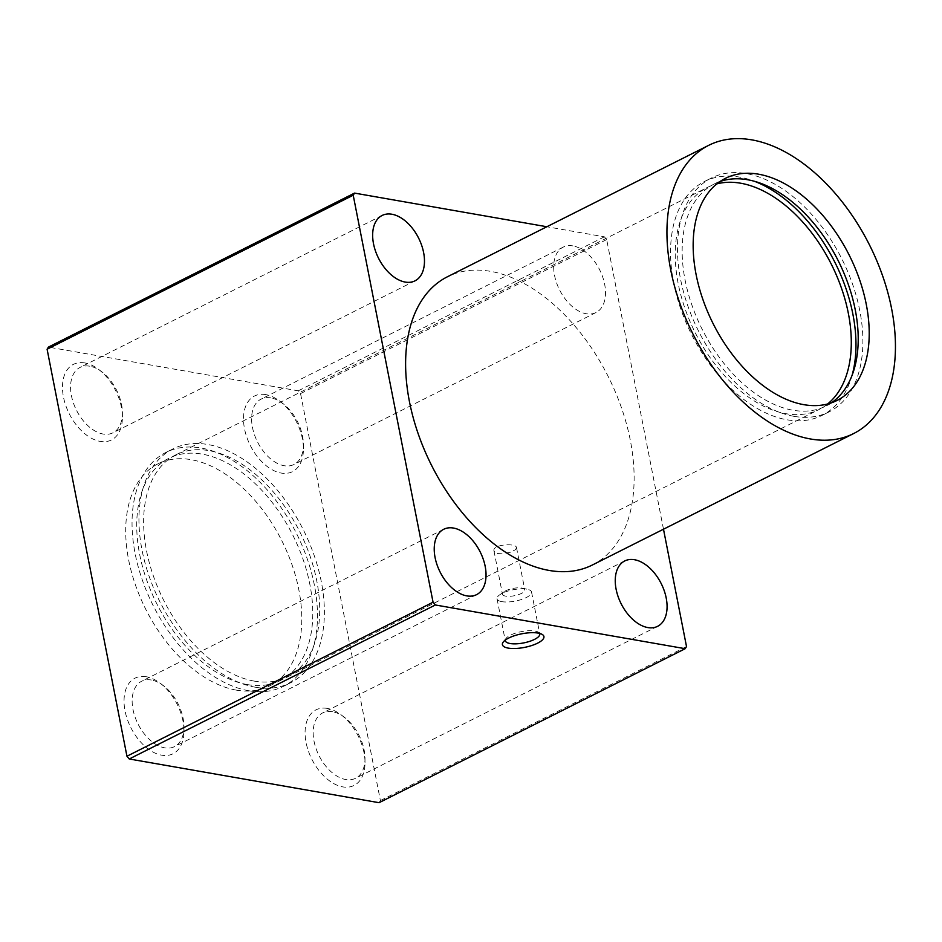 <?xml version="1.0" encoding="UTF-8"?>
<svg xmlns="http://www.w3.org/2000/svg" width="942" height="942" viewBox="0 0 942 942"><rect width="100%" height="100%" fill="white"/><g stroke="black" fill="none" stroke-linecap="round" stroke-linejoin="round"><path stroke-width="0.71" stroke-dasharray="4.71 3.53" d="M592.365 565A161.306 98.863 63.3 0 0 621.555 408.051A161.306 98.863 63.3 0 0 490.523 271.343A161.306 98.863 63.3 0 0 447.368 276.795M572.948 245.909A36.585 22.42 63.3 0 0 563.163 247.145A36.585 22.42 63.3 0 0 559.572 289.912A36.585 22.42 63.3 0 0 596.039 312.52A36.585 22.42 63.3 0 0 602.668 276.924A36.585 22.42 63.3 0 0 572.948 245.909M663.486 529.216L606.672 239.586L604.375 236.819L546.855 226.751M254.269 681.113A124.285 76.172 -116.7 0 1 153.31 575.786A124.285 76.172 -116.7 0 1 175.813 454.856A124.285 76.172 -116.7 0 1 299.721 531.653A124.285 76.172 -116.7 0 1 287.522 676.909A124.285 76.172 -116.7 0 1 254.269 681.113M515.557 549.669L516.522 547.655C516.251 542.686 492.018 544.464 493.973 550.87L497.258 553.507L509.657 552.636L515.557 549.669M827.594 404A124.285 76.172 -116.7 0 1 819.128 409.476A124.285 76.172 -116.7 0 1 785.875 413.679A124.285 76.172 -116.7 0 1 684.916 308.34A124.285 76.172 -116.7 0 1 707.407 187.423A124.285 76.172 -116.7 0 1 716.862 183.878M852.11 375.246A130.903 80.223 -116.7 0 1 822.095 415.387A130.903 80.223 -116.7 0 1 787.076 419.802A130.903 80.223 -116.7 0 1 680.748 308.87A130.903 80.223 -116.7 0 1 704.439 181.512A130.903 80.223 -116.7 0 1 754.566 181.335M793.988 416.329A130.903 80.223 -116.7 0 1 687.66 305.396A130.903 80.223 -116.7 0 1 711.351 178.038A130.903 80.223 -116.7 0 1 841.842 258.92A130.903 80.223 -116.7 0 1 829.007 411.913A130.903 80.223 -116.7 0 1 793.988 416.329M831.35 402.87A124.285 76.172 -116.7 0 1 826.028 406.002A124.285 76.172 -116.7 0 1 792.787 410.206A124.285 76.172 -116.7 0 1 691.828 304.867A124.285 76.172 -116.7 0 1 714.319 183.949A124.285 76.172 -116.7 0 1 720.006 181.535M146.316 676.745A42.308 25.929 63.3 0 0 124.497 707.583A42.308 25.929 63.3 0 0 156.69 753.765A42.308 25.929 63.3 0 0 183.984 730.78A42.308 25.929 63.3 0 0 159.987 683.068A42.308 25.929 63.3 0 0 146.316 676.745M84.745 362.929A42.308 25.929 63.3 0 0 62.926 393.768A42.308 25.929 63.3 0 0 95.118 439.949A42.308 25.929 63.3 0 0 122.413 416.965A42.308 25.929 63.3 0 0 98.415 369.264A42.308 25.929 63.3 0 0 84.745 362.929M327.357 708.419A42.308 25.929 63.3 0 0 305.538 739.258A42.308 25.929 63.3 0 0 337.719 785.451A42.308 25.929 63.3 0 0 365.013 762.467A42.308 25.929 63.3 0 0 341.016 714.754A42.308 25.929 63.3 0 0 327.357 708.419M265.785 394.604A42.308 25.929 63.3 0 0 243.966 425.454A42.308 25.929 63.3 0 0 276.159 471.636A42.308 25.929 63.3 0 0 303.454 448.651A42.308 25.929 63.3 0 0 279.444 400.939A42.308 25.929 63.3 0 0 265.785 394.604M236.348 690.133A124.285 76.172 -116.7 0 1 135.389 584.794A124.285 76.172 -116.7 0 1 157.891 463.876A124.285 76.172 -116.7 0 1 281.799 540.661A124.285 76.172 -116.7 0 1 269.6 685.929A124.285 76.172 -116.7 0 1 236.348 690.133M379.061 802.702L380.391 800.57L300.545 393.591L298.261 390.824L48.431 347.103M505.618 596.121A11.375 3.721 -11.1 0 1 502.486 594.272A11.375 3.721 -11.1 0 1 504.3 591.635A11.375 3.721 -11.1 0 1 522.139 588.138A11.375 3.721 -11.1 0 1 524.8 589.892A11.375 3.721 -11.1 0 1 518.171 594.755A11.375 3.721 -11.1 0 1 505.618 596.121M270.86 397.889A36.585 22.42 63.3 0 0 261.075 399.125A36.585 22.42 63.3 0 0 257.484 441.88A36.585 22.42 63.3 0 0 293.963 464.488A36.585 22.42 63.3 0 0 303.43 444.612A36.585 22.42 63.3 0 0 282.682 403.364A36.585 22.42 63.3 0 0 270.86 397.889M505.23 640.148A17.58 5.758 -11.1 0 1 505.948 638.488A17.58 5.758 -11.1 0 1 521.409 631.623A17.58 5.758 -11.1 0 1 538.306 632.141A17.58 5.758 -11.1 0 1 539.589 633.413M247.369 684.587A124.285 76.172 -116.7 0 1 146.41 579.259A124.285 76.172 -116.7 0 1 168.901 458.33A124.285 76.172 -116.7 0 1 292.809 535.127A124.285 76.172 -116.7 0 1 280.61 680.383A124.285 76.172 -116.7 0 1 247.369 684.587M248.57 690.721A130.903 80.223 -116.7 0 1 142.242 579.789A130.903 80.223 -116.7 0 1 165.933 452.431A130.903 80.223 -116.7 0 1 296.424 533.302A130.903 80.223 -116.7 0 1 283.589 686.294A130.903 80.223 -116.7 0 1 248.57 690.721M255.47 687.248A130.903 80.223 -116.7 0 1 149.142 576.316A130.903 80.223 -116.7 0 1 172.833 448.957A130.903 80.223 -116.7 0 1 303.336 529.828A130.903 80.223 -116.7 0 1 290.489 682.82A130.903 80.223 -116.7 0 1 255.47 687.248M501.886 601.655A17.58 5.758 -11.1 0 1 497.046 598.794A17.58 5.758 -11.1 0 1 499.837 594.72A17.58 5.758 -11.1 0 1 527.426 589.303A17.58 5.758 -11.1 0 1 531.547 592.023A17.58 5.758 -11.1 0 1 521.303 599.548A17.58 5.758 -11.1 0 1 501.886 601.655M332.432 711.693A36.585 22.42 63.3 0 0 322.647 712.929A36.585 22.42 63.3 0 0 319.055 755.696A36.585 22.42 63.3 0 0 355.534 778.292A36.585 22.42 63.3 0 0 365.001 758.428A36.585 22.42 63.3 0 0 344.254 717.168A36.585 22.42 63.3 0 0 332.432 711.693M89.831 366.202A36.585 22.42 63.3 0 0 80.046 367.439A36.585 22.42 63.3 0 0 76.455 410.194A36.585 22.42 63.3 0 0 112.934 432.802A36.585 22.42 63.3 0 0 122.401 412.926A36.585 22.42 63.3 0 0 101.654 371.678A36.585 22.42 63.3 0 0 89.831 366.202M151.403 680.018A36.585 22.42 63.3 0 0 141.618 681.254A36.585 22.42 63.3 0 0 138.027 724.009A36.585 22.42 63.3 0 0 174.494 746.617A36.585 22.42 63.3 0 0 183.973 726.741A36.585 22.42 63.3 0 0 163.213 685.493A36.585 22.42 63.3 0 0 151.403 680.018M686.518 646.565L380.391 800.57M606.672 239.586L300.545 393.591M604.375 236.819L298.261 390.824M287.522 676.909L819.128 409.476M175.813 454.856L707.407 187.423M822.095 415.387L829.007 411.913M704.439 181.512L711.351 178.038M826.028 406.002L837.038 400.456M714.319 183.949L725.328 178.403M493.973 550.87L502.486 594.272M516.522 547.655L524.8 589.892M563.163 247.145L261.075 399.125M596.039 312.52L293.963 464.488M505.948 638.488L503.228 642.055M538.306 632.141L542.168 634.413M282.682 403.364L279.444 400.939M303.43 444.612L303.454 448.651M269.6 685.929L280.61 680.383M157.891 463.876L168.901 458.33M283.589 686.294L290.489 682.82M165.933 452.431L172.833 448.957M497.046 598.794L505.265 640.666M531.547 592.023L539.766 633.895M504.3 591.635L499.837 594.72M522.139 588.138L527.426 589.303M344.254 717.168L341.016 714.754M365.001 758.428L365.013 762.467M624.723 560.961L322.647 712.929M657.61 626.324L355.534 778.292M101.654 371.678L98.415 369.264M122.401 412.926L122.413 416.965M382.122 215.471L80.046 367.439M415.01 280.834L112.934 432.802M163.213 685.493L159.987 683.068M183.973 726.741L183.984 730.78M443.694 529.286L141.618 681.254M476.57 594.649L174.494 746.617"/><path stroke-width="1.41" d="M708.69 145.339L447.368 276.795A161.306 98.863 63.3 0 0 418.177 433.744A161.306 98.863 63.3 0 0 549.21 570.452A161.306 98.863 63.3 0 0 592.365 565L853.676 433.532A161.306 98.863 -116.7 0 1 810.532 438.984A161.306 98.863 -116.7 0 1 679.5 302.276A161.306 98.863 -116.7 0 1 708.69 145.339A161.306 98.863 -116.7 0 1 869.513 245.002A161.306 98.863 -116.7 0 1 853.676 433.532M546.855 226.751L354.545 193.098L353.215 195.23L433.061 602.209L126.946 756.214L129.242 758.981L379.061 802.702L685.187 648.697L686.518 646.565L663.486 529.216M433.061 602.209L435.357 604.976L129.242 758.981M453.479 528.05A36.585 22.42 63.3 0 0 443.694 529.286A36.585 22.42 63.3 0 0 440.102 572.041A36.585 22.42 63.3 0 0 476.57 594.649A36.585 22.42 63.3 0 0 483.199 559.053A36.585 22.42 63.3 0 0 453.479 528.05M391.907 214.234A36.585 22.42 63.3 0 0 382.122 215.471A36.585 22.42 63.3 0 0 378.531 258.226A36.585 22.42 63.3 0 0 415.01 280.834A36.585 22.42 63.3 0 0 421.627 245.238A36.585 22.42 63.3 0 0 391.907 214.234M634.508 559.725A36.585 22.42 63.3 0 0 624.723 560.961A36.585 22.42 63.3 0 0 621.131 603.728A36.585 22.42 63.3 0 0 657.61 626.324A36.585 22.42 63.3 0 0 664.228 590.728A36.585 22.42 63.3 0 0 634.508 559.725M435.357 604.976L685.187 648.697M353.215 195.23L47.1 349.235L126.946 756.214M716.862 183.878A124.285 76.172 -116.7 0 1 831.315 264.219A124.285 76.172 -116.7 0 1 827.594 404M508.233 648.108A21.16 6.935 -11.1 0 1 503.228 642.055A21.16 6.935 -11.1 0 1 521.833 633.789A21.16 6.935 -11.1 0 1 542.168 634.413A21.16 6.935 -11.1 0 1 534.809 644.41A21.16 6.935 -11.1 0 1 508.233 648.108M754.566 181.335A130.903 80.223 -116.7 0 1 852.11 375.246M720.006 181.535A124.285 76.172 -116.7 0 1 838.227 260.734A124.285 76.172 -116.7 0 1 831.35 402.87M803.797 404.66A124.285 76.172 -116.7 0 1 702.838 299.332A124.285 76.172 -116.7 0 1 725.328 178.403A124.285 76.172 -116.7 0 1 849.237 255.2A124.285 76.172 -116.7 0 1 837.038 400.456A124.285 76.172 -116.7 0 1 803.797 404.66M354.545 193.098L48.431 347.103L47.1 349.235M539.589 633.413A17.58 5.758 -11.1 0 1 539.766 633.895A17.58 5.758 -11.1 0 1 529.51 641.408A17.58 5.758 -11.1 0 1 510.105 643.516A17.58 5.758 -11.1 0 1 505.265 640.666A17.58 5.758 -11.1 0 1 505.23 640.148"/></g></svg>
